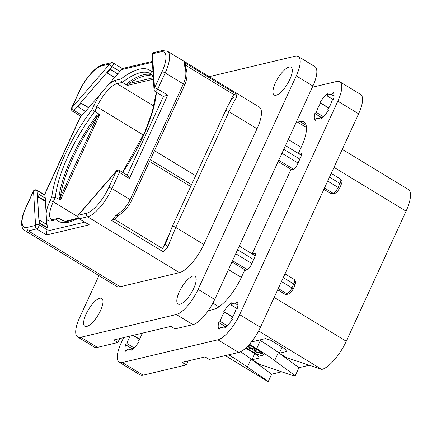 <?xml version="1.0" encoding="UTF-8"?>
<svg xmlns="http://www.w3.org/2000/svg" width="432" height="432" viewBox="0 0 432 432"><rect width="100%" height="100%" fill="white"/><g stroke="black" fill="none" stroke-linecap="round" stroke-linejoin="round"><path stroke-width="0.65" d="M259.508 340.016L260.366 340.535A103.534 31.19 24.7 0 1 278.365 352.539L274.655 360.612A103.534 31.19 -155.3 0 0 256.651 348.608L249.496 344.255M274.655 360.612L295.229 375.759L294.079 376.029L259.286 364.198L251.975 359.748L259.319 357.998L257.828 355.541L245.668 348.149M228.782 354.78L229.338 355.115A103.534 31.19 -155.3 0 1 237.411 360.218L228.555 354.834M342.279 149.337L408.283 189.475A28.993 9.914 121.3 0 1 406.075 211.183L346.259 341.242A28.993 9.914 121.3 0 1 321.851 369.414L286.6 357.691L279.288 353.241L286.632 351.491L285.142 349.034L270.594 340.189L265.432 338.602L251.429 341.939M246.051 347.798L254.275 352.798L255.101 351.005A6.728 2.025 -155.3 0 0 255.35 351.151M249.156 344.644L260.248 351.378A6.728 2.025 24.7 0 1 263.374 354.899A6.728 2.025 24.7 0 1 254.275 352.798M278.365 352.539L279.293 353.225M279.493 353.371L298.939 367.686L308.966 365.299M295.229 375.759L298.939 367.686M281.653 371.806L271.625 374.193L268.304 381.418A45.036 15.406 121.3 0 1 266.593 380.743L225.266 355.617M341.129 184.842A2.587 0.778 -155.3 0 0 339.93 183.487A6.005 2.052 121.3 0 0 340.384 178.994C343.04 182.039 341.75 182.099 341.129 184.842L339.314 188.789L336.739 192.391L334.687 193.547L332.759 194.006A2.587 2.306 -103.4 0 1 331.128 193.73L323.887 189.324M278.165 161.525L291.827 169.83M231.962 261.981L245.619 270.286M277.679 289.78L284.926 294.187A2.587 2.306 -103.4 0 0 286.556 294.462L288.484 294.003A2.587 2.306 -103.4 0 1 286.853 293.728L278.267 288.506M268.304 381.418L237.411 360.218M240.516 351.751A103.534 31.19 24.7 0 1 251.051 359.046L251.98 359.732M252.18 359.878L271.625 374.193M251.975 359.748L254.767 353.678M298.247 56.511L314.874 66.62A25.882 8.851 121.3 0 1 312.903 86L214.715 299.468A25.882 8.851 121.3 0 1 192.926 324.626L175.025 328.892L170.867 326.365L113.713 339.979L117.871 342.506L97.443 347.371A25.882 8.851 121.3 0 1 94.306 347.063L77.679 336.955A25.882 8.851 -58.7 0 0 80.816 337.262L176.299 314.518A25.882 8.851 -58.7 0 0 198.088 289.359L296.276 75.892A25.882 8.851 -58.7 0 0 298.247 56.511A25.882 8.851 -58.7 0 0 295.11 56.203L209.25 76.653M119.686 338.553L117.871 342.506M98.95 275.621L79.65 317.574A25.882 8.851 -58.7 0 0 77.679 336.955M289.094 67.057A16.254 5.562 121.3 0 1 291.065 67.252A16.254 5.562 121.3 0 1 288.679 81.734A16.254 5.562 121.3 0 1 276.14 95.224A16.254 5.562 121.3 0 1 274.174 95.029A16.254 5.562 121.3 0 1 276.561 80.546A16.254 5.562 121.3 0 1 289.094 67.057M192.974 276.043A16.254 5.562 121.3 0 1 194.945 276.237A16.254 5.562 121.3 0 1 192.559 290.72A16.254 5.562 121.3 0 1 180.02 304.209A16.254 5.562 121.3 0 1 178.054 304.015A16.254 5.562 121.3 0 1 180.441 289.532A16.254 5.562 121.3 0 1 192.974 276.043M99.787 298.242A16.254 5.562 121.3 0 1 101.752 298.436A16.254 5.562 121.3 0 1 99.365 312.919A16.254 5.562 121.3 0 1 86.832 326.403A16.254 5.562 121.3 0 1 84.861 326.214A16.254 5.562 121.3 0 1 87.248 311.731A16.254 5.562 121.3 0 1 99.787 298.242M27.292 227.389L35.564 225.418L33.539 191.133L26.104 207.306A26.401 9.029 -58.7 0 0 27.292 227.389A2.587 2.306 76.6 0 0 28.339 230.893L120.193 286.751L179.415 272.646A28.993 9.914 121.3 0 0 203.818 244.469L257.035 128.763A28.993 9.914 121.3 0 0 259.243 107.055L167.389 51.197L162.243 50.582L153.97 52.553A2.587 2.587 0 0 0 151.983 55.22L154.008 89.505A2.587 2.587 0 0 0 155.25 91.562A2.587 0.886 -58.7 0 0 157.739 89.078L167.719 95.143L163.458 96.395A2.587 0.886 121.3 0 1 163.145 96.363L155.25 91.562M120.193 286.751A28.993 9.914 121.3 0 1 116.683 286.405L24.824 230.548A28.993 9.914 -58.7 0 0 28.339 230.893L36.612 228.922A2.587 0.886 -58.7 0 0 38.308 227.286A2.587 0.886 -58.7 0 0 39.188 224.899L37.514 196.619L45.414 201.425L46.775 224.527M78.964 218.727A2.587 0.886 -58.7 0 0 79.277 218.759A2.587 2.306 76.6 0 1 78.235 215.255L86.508 213.278A26.401 9.029 -58.7 0 0 108.734 187.623L116.17 171.45L78.235 215.255A2.587 1.08 -139.1 0 1 78.354 214.823A2.587 2.587 0 0 0 78.964 218.727L89.257 224.824L46.591 234.986L46.688 231.206L84.629 222.172M46.975 227.875L47.282 227.518L39.717 222.923L39.08 223.074L46.975 227.875L47.083 229.705A2.587 0.886 121.3 0 1 46.688 231.206M47.282 227.518L47.12 224.737L39.555 220.136L38.912 220.288M36.963 190.188A2.587 2.587 0 0 0 33.269 191.317A2.587 0.778 -155.3 0 1 33.539 191.133A2.587 2.182 -3.4 0 1 37.163 190.62A2.587 0.886 -58.7 0 0 36.963 190.188L44.863 194.989A2.587 0.886 121.3 0 1 45.058 195.421L45.214 198.077M85.352 111.294L81.94 115.231A2.587 0.886 121.3 0 1 80.827 116.078L44.604 194.832M77.954 106.796L77.609 106.369L80.692 102.811L81.038 103.237L77.954 106.796L85.52 111.397L114.626 77.495M45.414 201.425L45.722 201.069L45.554 198.283L37.989 193.682L37.352 193.838L37.163 190.62L45.058 195.421M45.722 201.069L38.156 196.468L37.989 193.682M38.156 196.468L37.579 196.549L37.411 193.768M37.352 193.838L37.579 196.549M46.591 234.986L36.612 228.922A2.587 2.306 76.6 0 1 35.564 225.418A2.587 2.182 -3.4 0 1 39.188 224.899L47.083 229.705M39.139 223.004L38.977 220.217M39.717 222.923L39.555 220.136M79.321 91.6A2.587 0.778 -155.3 0 0 79.051 91.784L71.609 107.951A2.587 0.778 -155.3 0 1 71.885 107.773L109.825 63.968L101.547 65.939A26.401 9.029 -58.7 0 0 79.321 91.6L71.885 107.773A2.587 1.08 40.9 0 0 74.045 110.425L77.609 106.369M109.966 69.012L110.311 69.439L107.228 72.997L114.793 77.598L117.877 74.039L109.96 68.958L106.882 72.571L111.985 66.625A2.587 1.08 40.9 0 1 109.825 63.968A2.587 2.306 -103.4 0 1 111.299 62.716L103.027 64.687C95.904 66.091 84.926 78.835 79.051 91.784M152.399 62.267L120.949 69.763L122.035 68.602L152.35 61.382M120.949 69.763A2.587 0.886 121.3 0 1 119.88 71.426L117.86 73.759M46.413 218.327A26.401 9.029 -58.7 0 0 51.235 220.903A2.587 2.306 76.6 0 1 52.715 219.645L57.98 218.392L59.67 218.651L63.52 220.995M57.98 218.392L56.322 219.688A88.263 30.186 -58.7 0 0 78.343 218.198M153.403 79.229L127.418 85.423L122.332 82.409L117.007 83.678A23.814 8.143 -58.7 0 0 96.962 106.823L94.894 111.321L99.749 114.642L60.464 200.059L55.339 197.311L53.276 201.809A2.587 0.778 -155.3 0 0 50.047 200.815A26.401 9.029 -58.7 0 0 46.127 213.489M59.632 199.919L58.936 197.116A85.676 29.3 121.3 0 1 96.266 115.96L99.182 113.929M60.464 200.059L60.14 199.481L60.377 197.041A1.037 0.767 7.8 0 1 58.936 197.116M96.266 115.96L97.254 116.867L99.117 114.739L99.749 114.642M91.994 109.62A88.263 30.186 121.3 0 0 51.791 197.03L55.339 197.311A85.676 29.3 121.3 0 1 94.894 111.321L91.994 109.62L93.739 105.835A26.401 9.029 -58.7 0 1 101.941 92.14M153.155 75.071L152.496 75.227L153.193 75.649M126.77 84.721L128.714 82.156A1.037 0.761 54.6 0 1 129.314 83.468L127.343 84.98L126.77 84.721L126.851 85.158M127.418 85.423L127.343 84.98M152.496 75.227L152.069 74.893L151.686 71.663A88.263 30.186 -58.7 0 0 121.052 78.959C120.695 80.379 121.122 81.529 122.332 82.409A85.676 29.3 -58.7 0 1 150.595 73.737L152.069 74.893M122.699 172.39A88.263 30.186 121.3 0 0 156.217 94.322L155.752 95.024L152.226 111.899L145.13 131.441L122.564 172.309M80.692 102.811L88.587 107.557M88.603 107.838L81.038 103.237M106.882 72.517L77.609 106.315M107.228 72.997L106.882 72.571M117.877 74.039L110.311 69.439M89.257 224.824L79.277 218.759L87.556 216.788A28.993 9.914 -58.7 0 0 111.964 188.611L119.399 172.444A2.587 0.886 -58.7 0 0 119.594 170.505A2.587 2.587 0 0 0 116.294 171.018A2.587 1.08 -139.1 0 0 116.17 171.45A2.587 0.778 24.7 0 1 119.399 172.444L129.373 178.508C128.596 176.283 127.867 175.203 127.181 175.273M161.951 71.917A2.587 0.778 24.7 0 1 165.181 72.905L157.739 89.078A2.587 0.778 24.7 0 0 154.516 88.085L161.951 71.917A26.401 9.029 -58.7 0 0 160.769 51.835L152.491 53.806L154.516 88.085A2.587 2.182 176.6 0 0 154.008 89.505M153.97 52.553A2.587 2.306 -103.4 0 0 152.491 53.806A2.587 2.182 176.6 0 0 151.983 55.22M165.596 243.783L165.343 244.652L167.87 246.872L175.743 227.399L228.965 111.694A2.587 0.778 -155.3 0 0 225.466 110.889C228.199 104.987 230.645 100.651 232.805 97.886L232.902 97.767C233.95 96.822 235.159 96.768 236.525 97.6C234.317 100.829 231.8 105.527 228.965 111.694L257.035 128.763M167.389 51.197A28.993 9.914 -58.7 0 1 165.181 72.905L183.357 83.965C186.203 77.798 186.635 71.831 184.653 66.058A28.993 9.914 -58.7 0 0 184.043 62.343L235.915 93.884A28.993 9.914 121.3 0 1 236.525 97.6M117.628 215.638C117.623 216.329 117.077 216.227 115.997 215.325C122.607 211.048 127.321 205.826 130.14 199.665L183.357 83.965A2.587 0.778 24.7 0 1 184.561 85.32C187.434 78.754 187.774 72.652 185.598 67.009L184.653 66.058M165.343 244.652A26.401 9.029 121.3 0 1 163.339 246.91L162.961 248.783L114.491 219.31L117.499 216.054C121.829 213.624 125.744 209.882 129.244 204.838L131.344 201.02L184.561 85.32M114.491 219.31L111.397 220.282A28.993 9.914 -58.7 0 0 115.997 215.325M150.368 159.662L191.522 184.685M190.685 186.505L149.531 161.482M154.494 150.692L195.647 175.716M185.695 67.516L185.263 64.303L184.043 62.343M229.781 102.46L232.74 96.028L233.869 94.613L235.915 93.884M163.339 246.91L168.032 236.704M162.961 248.783L163.269 251.829L111.397 220.282M279.288 353.241L282.08 347.171M258.395 352.631A6.728 2.025 -155.3 0 0 263.012 353.646M247.903 346.626L249.712 347.728M251.251 348.662L255.101 351.005M259.141 350.703L257.224 351.162L256.046 348.824M252.445 346.631L249.977 347.22L249.48 348.748L250.031 348.953L253.789 348.057L256.343 352.982L261.004 352.01L260.329 351.621L256.603 352.507L254.227 347.787L253.746 347.522L249.48 348.748M247.304 346.599L251.089 345.924L250.42 345.541L247.72 346.178M257.224 351.162L256.603 352.507M127.899 349.677L127.354 349.348A13.975 4.779 -58.7 0 0 127.607 349.542A13.975 4.779 -58.7 0 0 132.1 348.219L131.587 350.185A16.567 5.665 -58.7 0 0 139.131 341.474L138.467 340.87A13.975 4.779 -58.7 0 0 142.252 333.18M131.755 348.473L125.561 344.709A16.567 5.665 -58.7 0 0 125.966 351.524L127.354 349.348M133.148 348.856L132.1 348.219M139.428 339.287L133.007 335.383M139.514 339.136L133.245 335.324M134.114 347.911L127.013 343.597L125.561 344.709M130.243 336.042A13.975 4.779 -58.7 0 0 127.013 343.597M123.622 337.619L121.219 342.846A25.882 8.851 -58.7 0 0 119.243 362.232A25.882 8.851 -58.7 0 0 122.38 362.534L217.863 339.79A25.882 8.851 -58.7 0 0 239.657 314.636L337.84 101.169A25.882 8.851 -58.7 0 0 339.811 81.783A25.882 8.851 -58.7 0 0 336.674 81.475L312.314 87.28M252.158 253.897L290.704 170.1L292.999 169.549A5.179 1.771 121.3 0 0 297.356 164.522L300.861 156.897A5.179 1.771 121.3 0 0 301.255 153.02A5.179 1.771 121.3 0 0 300.629 152.96L298.431 153.479M298.366 153.441L301.428 146.777A33.129 11.329 121.3 0 0 303.955 121.97A33.129 11.329 121.3 0 0 299.943 121.576L297.556 122.143M208.24 310.738L213.516 309.479A33.129 11.329 121.3 0 0 241.407 277.279L244.501 270.551L246.796 270.005A5.179 1.771 121.3 0 0 251.154 264.973L254.659 257.353A5.179 1.771 121.3 0 0 255.053 253.476A5.179 1.771 121.3 0 0 254.426 253.411L252.229 253.935M231.347 302.81A16.567 5.665 -58.7 0 0 223.803 311.526L224.467 312.131A13.975 4.779 -58.7 0 0 220.207 321.397L218.749 322.51A16.567 5.665 -58.7 0 0 219.154 329.33L220.547 327.154A13.975 4.779 -58.7 0 0 220.801 327.343A13.975 4.779 -58.7 0 0 225.288 326.02L224.775 327.991A16.567 5.665 -58.7 0 0 232.324 319.275L231.655 318.67A13.975 4.779 -58.7 0 0 235.921 309.404L237.373 308.291A16.567 5.665 -58.7 0 0 236.968 301.471L235.58 303.647A13.975 4.779 -58.7 0 0 235.327 303.458A13.975 4.779 -58.7 0 0 230.834 304.776L231.347 302.81M327.472 93.825A16.567 5.665 -58.7 0 0 319.923 102.541L320.587 103.145A13.975 4.779 -58.7 0 0 316.327 112.412L314.874 113.524A16.567 5.665 -58.7 0 0 315.274 120.344L316.667 118.168A13.975 4.779 -58.7 0 0 316.921 118.357A13.975 4.779 -58.7 0 0 321.408 117.04L320.895 119.005A16.567 5.665 -58.7 0 0 328.444 110.29L327.78 109.685A13.975 4.779 -58.7 0 0 332.041 100.418L333.493 99.306A16.567 5.665 -58.7 0 0 333.094 92.486L331.7 94.662A13.975 4.779 -58.7 0 0 331.447 94.473A13.975 4.779 -58.7 0 0 326.959 95.796L327.472 93.825M239.657 314.636L260.437 327.272A25.882 8.851 121.3 0 1 238.648 352.431L209.266 359.429L205.108 356.902L182.158 362.367L186.316 364.894L188.131 360.947M260.437 327.272L358.619 113.805A25.882 8.851 121.3 0 0 360.596 94.424L339.811 81.783M122.38 362.534L143.159 375.176A25.882 8.851 121.3 0 1 140.027 374.868L119.243 362.232M143.159 375.176L186.316 364.894M224.948 326.273L218.749 322.51M227.302 325.712L220.207 321.397M232.621 317.088L224.467 312.131M232.702 316.937L223.803 311.526M237.038 308.551L230.834 304.776M237.919 305.073L235.58 303.647M226.336 326.662L225.288 326.02M221.087 327.483L220.547 327.154M321.068 117.293L314.874 113.524M328.741 108.103L320.587 103.145M328.828 107.957L319.923 102.541M323.422 116.732L316.327 112.412M333.158 99.565L326.959 95.796M334.044 96.088L331.7 94.662M322.461 117.677L321.408 117.04M317.207 118.498L316.667 118.168M258.606 330.955L321.851 369.414M260.366 340.535L256.651 348.608M406.075 211.183L333.99 167.351M301.153 147.382L288.274 139.547M294.926 285.298L293.112 289.246A2.587 0.778 -155.3 0 0 291.908 287.89L293.722 283.943A6.005 2.052 121.3 0 0 294.181 279.45C296.833 282.496 295.547 282.55 294.926 285.298A2.587 0.778 -155.3 0 0 293.722 283.943L283.284 277.598M253.638 259.567L237.562 249.793M284.926 294.187L286.853 293.728A6.005 2.052 121.3 0 0 291.908 287.89L281.47 281.545M251.824 263.515L235.748 253.741M339.314 188.789A2.587 0.778 -155.3 0 0 338.11 187.434L339.93 183.487L329.492 177.142M299.846 159.116L283.77 149.337M334.687 193.547A2.587 2.306 -103.4 0 1 333.056 193.271A6.005 2.052 121.3 0 0 338.11 187.434L327.672 181.089M298.026 163.058L281.956 153.284M331.128 193.73L333.056 193.271L324.47 188.05M293.614 169.285L278.753 160.25M346.259 341.242L274.174 297.405M241.331 277.436L228.452 269.606M212.884 303.151L218.938 306.833M251.051 359.046L247.363 367.065M229.581 354.591L229.338 355.115M97.443 347.371L80.816 337.262M192.926 324.626L176.299 314.518M312.903 86L296.276 75.892M214.715 299.468L198.088 289.359M86.508 213.278A2.587 2.306 76.6 0 0 87.556 216.788L179.415 272.646M51.235 220.903L56.322 219.688M51.791 197.03L50.047 200.815M26.104 207.306A2.587 0.778 -155.3 0 0 25.828 207.484C19.186 221.627 21.713 229.84 24.824 230.548M81.94 115.231L74.045 110.425A2.587 0.886 -58.7 0 1 72.619 111.245L80.622 116.116L44.458 194.74M101.547 65.939A2.587 2.306 -103.4 0 1 103.027 64.687M152.939 71.366L151.686 71.663M121.052 78.959L115.96 80.174A26.401 9.029 -58.7 0 0 107.293 85.963M156.217 94.322L157 92.626M127.235 175.149L163.458 96.395M59.67 218.651A85.676 29.3 -58.7 0 0 61.565 220.142L65.178 221.314L69.125 221.13L78.062 217.798M66.344 221.378L74.828 219.359M77.728 216.68L53.276 201.809A23.814 8.143 -58.7 0 0 51.462 219.64L52.715 219.645M93.739 105.835A2.587 0.778 -155.3 0 1 96.962 106.823L143.505 135.13M60.14 199.481L59.508 199.746M60.377 197.041A84.64 28.949 121.3 0 1 97.254 116.867L60.377 197.041M99.117 114.739L98.966 113.962M153.787 106.045L117.007 83.678A2.587 2.306 -103.4 0 1 115.96 80.174M152.042 74.866A85.676 29.3 -58.7 0 0 128.714 82.156M153.317 77.749L129.314 83.468A84.64 28.949 -58.7 0 1 153.247 76.631M122.31 68.537L113.249 63.023A2.587 0.886 -58.7 0 1 111.985 66.625L119.88 71.426M129.373 178.508L167.719 95.143M108.734 187.623A2.587 0.778 24.7 0 1 111.964 188.611L130.14 199.665A2.587 0.778 24.7 0 1 131.344 201.02M160.769 51.835A2.587 2.306 -103.4 0 1 162.243 50.582M225.466 110.889L172.244 226.589A2.587 0.778 -155.3 0 1 175.743 227.399L203.818 244.469M167.87 246.872A28.993 9.914 121.3 0 1 163.269 251.829M185.468 65.178L233.869 94.613M232.74 96.028A26.401 9.029 121.3 0 1 232.902 97.767M247.412 269.741L232.546 260.707M217.863 339.79L238.648 352.431M254.426 253.411L255.398 254.005M300.629 152.96L301.601 153.549M299.943 121.576L306.148 125.35M337.84 101.169L358.619 113.805M306.466 127.559L296.557 121.538M340.384 178.994L331.204 173.41M301.45 155.32L285.487 145.606M33.269 191.317L25.828 207.484M71.609 107.951A2.587 2.587 0 0 0 72.619 111.245M65.124 221.308L76.486 218.603M155.828 94.754L156.848 92.534M113.249 63.023A2.587 2.587 0 0 0 111.299 62.716M127.602 175.37L119.594 170.505M165.407 244.258L172.244 226.589M116.294 171.018L78.354 214.823M293.112 289.246L290.536 292.847L288.484 294.003M294.181 279.45L285.001 273.866M255.247 255.771L239.279 246.062M249.318 348.592L249.939 347.247"/></g></svg>
